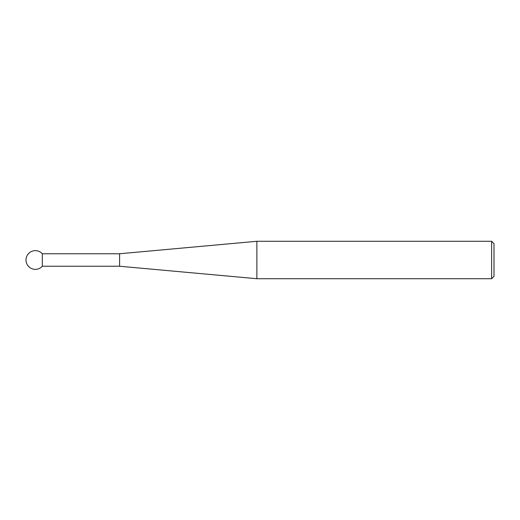 <?xml version="1.0" encoding="UTF-8"?>
<svg xmlns="http://www.w3.org/2000/svg" width="520" height="520" viewBox="0 0 520 520"><rect width="100%" height="100%" fill="white"/><g stroke="black" fill="none" stroke-linecap="round" stroke-linejoin="round"><path stroke-width="0.78" d="M119.6 266.24L119.6 253.76L256.88 241.28L256.88 278.72L119.6 266.24L42.334 266.24L42.334 253.76A9.36 9.36 0 0 0 26 260A9.36 9.36 0 0 0 42.334 266.24M491.621 241.28L494 243.659L494 276.341L491.621 278.72L491.621 241.28L256.88 241.28M491.621 278.72L256.88 278.72M119.6 253.76L42.334 253.76"/></g></svg>
